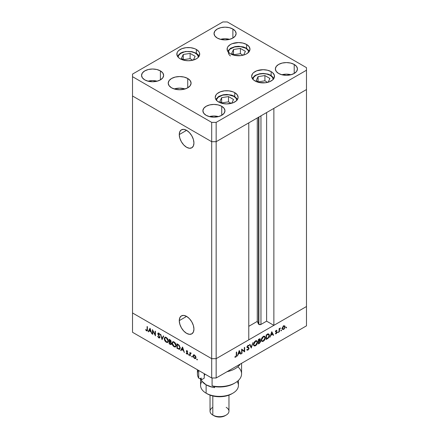 <?xml version="1.0" encoding="UTF-8"?>
<svg xmlns="http://www.w3.org/2000/svg" width="439" height="439" viewBox="0 0 439 439"><rect width="100%" height="100%" fill="white"/><g stroke="black" fill="none" stroke-linecap="round" stroke-linejoin="round"><path stroke-width="0.66" d="M179.266 320.635L186.602 316.398L189.412 318.665L191.794 321.875L193.385 325.54L193.939 329.107A10.377 5.992 60 0 1 191.794 333.859A10.377 5.992 60 0 1 183.793 331.077A10.377 5.992 60 0 1 179.266 320.635L179.825 317.715L181.417 315.882L183.793 315.421L186.602 316.398L179.266 320.635A10.377 5.992 60 0 1 181.417 315.882A10.377 5.992 60 0 1 189.412 318.665A10.377 5.992 60 0 1 193.939 329.107L193.385 332.027L191.794 333.859L189.412 334.32L186.602 333.344L183.793 331.077L181.417 327.867L179.825 324.201L179.266 320.635M179.266 134.57L186.602 130.334L189.412 132.6L191.794 135.81L193.385 139.476L193.939 143.043A10.377 5.992 60 0 1 191.794 147.789A10.377 5.992 60 0 1 183.793 145.013A10.377 5.992 60 0 1 179.266 134.57L179.825 131.651L181.417 129.818L183.793 129.357L186.602 130.334L179.266 134.57A10.377 5.992 60 0 1 181.417 129.818A10.377 5.992 60 0 1 189.412 132.6A10.377 5.992 60 0 1 193.939 143.043L193.385 145.962L191.794 147.789L189.412 148.256L186.602 147.279L183.793 145.013L181.417 141.802L179.825 138.131L179.266 134.57M258.5 117.251L258.5 324.053A1.471 0.851 0 0 0 258.884 324.432L258.884 117.032L258.884 324.432L257.276 321.408L248.77 326.32L257.276 321.408L257.276 117.959L257.276 321.408L258.5 324.053L258.5 117.251M306.482 89.551L306.482 306.521L273.865 325.354L273.865 108.384L306.482 89.551L273.865 108.384L273.865 325.354L266.616 321.172L260.964 324.432L258.884 324.432A1.471 0.851 0 0 0 260.964 324.432L260.964 115.83L260.964 324.432L266.616 321.172L266.616 112.571L266.616 321.172L273.865 325.354L306.482 306.521L306.482 67.661L227.309 21.95L222.847 21.95L132.518 74.098L132.518 76.677L211.691 122.388L216.153 122.388L306.482 70.235L306.482 89.551L216.153 141.704L211.691 141.704L132.518 95.987L132.518 312.963L132.518 95.987L211.691 141.704L132.518 95.987L211.691 141.704L211.691 358.674L132.518 312.963L211.691 358.674L211.691 141.704L216.153 141.704L248.77 122.871L216.153 141.704L211.691 141.704L216.153 141.704L306.482 89.551M248.77 339.841L216.153 358.674L211.691 358.674L216.153 358.674L216.153 122.388L216.153 377.99L306.482 325.837L306.482 306.521L216.153 358.674L211.691 358.674L132.518 312.963L132.518 332.274L211.691 377.99L211.691 358.674L132.518 312.963L132.518 332.274L211.691 377.99L216.153 377.99L211.691 377.99L211.691 358.674L216.153 358.674L248.77 339.841L248.77 122.871L248.77 339.841M152.799 330.786L152.799 334.326L152.448 334.123L152.448 329.618L155.099 334.694L155.099 331.149L155.45 331.352L155.45 335.857L152.799 330.786L155.45 335.857L155.45 331.352L155.099 331.149L155.099 334.694L152.448 329.618L152.448 334.123L152.799 334.326L152.799 330.786M159.505 337.086L158.737 337.41L157.552 336.203L158.737 337.871L159.544 337.959L159.834 337.531L159.434 338.008L158.737 337.871L157.552 336.203L158.737 337.41L159.478 337.267L157.859 334.041L157.875 333.272L158.402 333.014L159.801 334.513L158.622 333.536L158.155 333.914L159.856 337.295L158.155 333.827L158.726 333.591L159.489 334.606L159.801 334.513L158.764 333.146L158.062 333.064L158.018 334.458L159.362 336.565L159.324 337.487L159.878 337.163M162.057 339.671L160.356 334.183L160.729 334.397L162.029 338.699L163.33 335.901L163.709 336.12L162.057 339.671L163.709 336.12L163.33 335.901L162.029 338.699L160.729 334.397L160.356 334.183L162.057 339.671M166.315 342.244L164.411 339.704L164.296 338.266L164.839 337.361L165.69 337.251L166.688 337.761L168.214 340.049L168.022 342.184L167.319 342.535L166.315 342.244L167.764 342.398L168.362 341.059C168.247 339.528 167.555 338.337 166.282 337.492L164.855 337.35L164.257 338.71C164.378 340.22 165.064 341.399 166.315 342.244L166.776 341.981L166.315 342.244M174.124 346.755L172.214 344.209L172.099 342.777L172.642 341.866L173.493 341.756L174.497 342.272L176.017 344.56L175.83 346.689L175.128 347.04L174.124 346.755L175.567 346.903L176.165 345.564C176.05 344.033 175.359 342.848 174.091 341.997L172.664 341.855L172.066 343.216C172.181 344.725 172.867 345.905 174.124 346.755L174.585 346.486L174.124 346.755M180.67 350.421L182.569 347.008L184.375 352.555L183.414 350.558L181.647 349.537L181.055 350.64L180.67 350.421L181.055 350.64L181.647 349.537L183.414 350.558L184.375 352.555L182.569 347.008L180.67 350.421L181.23 350.097L180.67 350.421M197.056 359.936L196.826 359.162L197.358 359.59L197.056 359.936L197.385 359.75L197.056 359.184L196.732 359.376L197.056 359.184L196.732 359.376L197.056 359.936L197.385 359.75M193.028 355.914L193.528 354.91L194.812 355.261L195.887 356.934L195.734 358.427L195.207 358.685L194.362 358.372L193.138 356.633L193.028 355.914L194.51 358.465L195.536 358.592L195.981 357.62L195.591 356.227L194.51 355.058L193.418 354.975L193.028 355.914L193.462 355.667L193.028 355.914M192.002 357.022L191.772 356.243L192.304 356.677L192.002 357.022L192.331 356.83L192.002 356.27L191.678 356.457L192.002 356.27L191.678 356.457L192.002 357.022L192.331 356.83M190.23 355.936L189.878 355.733L189.878 352.44L190.23 353.126L190.707 352.907L191.228 353.274L190.323 353.631L190.23 355.936L190.29 353.735L191.228 353.274L190.23 353.126L189.878 352.44L189.878 355.733L190.23 355.53L189.878 355.733L190.23 355.936M188.852 355.2L188.622 354.427L189.154 354.855L188.852 355.2L189.176 355.014L188.852 354.449L188.529 354.635L188.852 354.449L188.529 354.635L188.852 355.2L189.176 355.014M186.965 351.425L186.833 350.843L186.273 351.167L186.849 350.651L187.727 351.612L186.921 351.09L186.624 351.354L187.645 353.044L187.716 353.96L187.019 354.141L186.202 353.324L186.356 353.005L187.107 353.752L187.426 353.444L186.273 351.167L187.426 353.444L186.921 353.68L186.125 353.181L186.937 354.097L187.535 354.169L187.777 353.625L186.624 351.354L186.998 351.123L187.727 351.612L186.493 350.657M180.171 347.935L179.869 349.054L179.321 349.373L176.966 348.281L176.966 343.775L179.26 345.4L180.171 347.935L178.991 345.109L176.966 343.775L176.966 348.281L179.622 349.274L180.171 347.935M170.711 342.239L171.161 341.542L169.92 339.709L169.163 339.265L169.163 343.775L170.217 344.385L170.733 344.088L170.217 344.385L169.163 343.775L169.163 339.265L170.584 340.192L171.139 341.268L170.711 342.239L171.44 344.077L171.084 344.555L170.217 344.385L171.144 344.527L171.462 343.825L170.897 342.179M148.146 331.643L150.045 328.229L151.85 333.777L150.89 331.78L149.123 330.759L148.53 331.862L148.146 331.643L148.53 331.862L149.123 330.759L150.89 331.78L151.85 333.777L150.045 328.229L148.146 331.643L148.7 331.319L148.146 331.643M146.555 330.375L147.06 330.155L147.092 326.528L147.444 326.731L147.317 330.77L146.467 330.786L145.594 329.76L145.797 329.535L146.555 330.375L145.797 329.535L145.594 329.76L146.533 330.825L147.175 330.913L147.444 326.731L147.092 326.528L147.092 329.524L147.444 329.321L146.555 330.375L147.471 330.084M242.01 349.861L242.01 353.4L241.659 353.604L241.659 349.098L244.314 351.112L244.314 347.567L244.66 347.364L244.66 351.869L242.01 349.861L244.66 351.869L244.66 347.364L244.314 347.567L244.314 351.112L241.659 349.098L241.659 353.604L242.01 353.4L241.659 353.197L242.01 353.4L242.01 349.861L241.659 349.663L242.01 349.861M247.892 347.238L249.067 348.226L248.853 349.065L247.761 350.179L246.762 349.79L247.091 349.367L247.953 349.625L248.699 348.593L248.529 348.017L247.025 347.123L247.881 345.394L249.017 345.498L248.699 345.959L247.728 345.976L247.382 346.876L248.759 347.556L249.067 348.226L248.666 347.496L247.366 346.722L247.936 345.822L248.699 345.959L249.017 345.498L248.743 345.279M251.267 348.056L249.566 344.533L249.939 344.319L251.24 347.117L252.919 342.596L251.267 348.056L252.919 342.596L251.24 347.117L249.939 344.319L249.566 344.533L251.267 348.056M255.525 345.712L254.741 346.003L253.813 345.669L253.616 343.561L255.097 341.268L256.294 340.697L256.969 340.818L257.539 341.718L257.424 343.155L256.672 344.664L255.525 345.712C256.777 344.856 257.463 343.677 257.572 342.162L256.985 340.829L255.498 340.993C254.252 341.86 253.577 343.046 253.468 344.555L254.06 345.866L255.525 345.712L255.075 345.455L255.525 345.712M263.334 341.207L262.544 341.498L261.617 341.163L261.424 339.051L262.901 336.762L264.097 336.192L264.777 336.312L265.343 337.207L265.233 338.65L264.476 340.154L263.334 341.207C264.585 340.351 265.266 339.166 265.375 337.657L264.794 336.323L263.301 336.488C262.056 337.355 261.381 338.54 261.276 340.044L261.869 341.361L263.334 341.207L262.884 340.949L263.334 341.207M269.881 337.311L271.785 331.708L273.585 335.171L273.206 335.391L272.624 334.282L270.858 335.303L269.881 337.311L270.858 335.303L272.624 334.282L273.206 335.391L273.585 335.171L271.736 331.736L269.881 337.311M286.217 327.938L285.915 327.593L286.447 327.159L286.343 327.834L286.546 327.373L286.217 327.187L285.893 327.746L286.217 327.938L285.893 327.746M284.752 325.919L283.671 326.001L282.584 327.17L282.189 328.564L282.689 326.984L284.263 325.793L284.922 326.073L285.141 326.863L284.236 328.965L282.623 329.524L282.189 328.564L282.639 329.535L283.671 329.409L285.141 326.863L284.697 325.881M281.163 330.852L280.861 330.507L281.394 330.079L281.289 330.754L281.492 330.293L281.163 330.101L280.839 330.666L281.163 330.852L280.839 330.666M279.44 331.791L279.089 331.994L279.089 328.701L279.44 328.498L279.44 328.987L280.439 327.977L279.533 329.376L279.44 331.791L279.5 329.519L280.439 327.977L279.44 328.987L279.44 328.498L279.089 328.701L279.089 331.994L279.44 331.791L279.089 331.593L279.44 331.791M278.063 332.647L277.761 332.301L278.293 331.873L278.189 332.542L278.386 332.082L278.063 331.895L277.739 332.46L278.063 332.647L277.739 332.46M275.741 331.236L276.987 332.318L276.855 331.884L275.505 331.363L275.933 331.615L275.544 331.198L275.835 331.368L276.208 330.71L275.911 330.545L276.702 330.776L276.938 330.353L276.208 330.309L275.483 331.588L275.994 330.463L276.938 330.353L275.835 331.368L276.855 331.884L276.971 332.51L276.312 333.64L275.412 333.832L276.636 332.592L275.483 331.588L276.636 332.532L275.418 333.832M269.381 335.401L268.531 337.821L266.177 339.451L266.177 334.941L268.344 333.92L269.283 334.644L269.381 335.401L268.838 334.03L268.207 333.936L266.177 334.941L266.177 339.451L267.389 338.749L266.989 338.518L267.389 338.749C268.646 338.014 269.31 336.894 269.381 335.401L268.992 335.182L269.381 335.401M259.427 343.347L258.373 343.956L258.373 339.451L259.992 338.743L260.376 339.407L259.921 340.631L260.563 340.851L260.651 341.63L259.427 343.347L260.673 341.35L259.921 340.631L260.376 339.407L260.102 338.782L258.373 339.451L258.373 343.956L259.427 343.347L259.026 343.117L259.427 343.347M237.356 356.089L239.26 350.487L241.06 353.949L240.676 354.169L240.1 353.06L238.333 354.081L237.356 356.089L238.333 354.081L240.1 353.06L240.676 354.169L241.06 353.949L239.206 350.514L237.356 356.089M235.765 356.66L236.253 355.963L236.308 352.188L236.654 351.985L236.528 356.177L235.748 357.132L234.805 357.159L235.013 356.693L235.765 356.66L235.013 356.693L234.805 357.159L235.748 357.132L236.654 355.03L236.654 351.985L236.308 352.188L236.308 355.189L235.765 356.66M306.482 306.521L216.153 358.674L216.153 377.99L306.482 325.837L306.482 306.521M286.546 327.373L286.217 327.187M284.708 326.611L285.141 326.863L284.467 326.331L284.796 327.066L283.665 329.003L282.87 329.096L282.222 328.18L282.54 328.367L283.665 326.407L284.461 326.331L283.347 326.221L283.665 326.407L282.623 327.818L282.727 328.981L283.671 329.409L283.243 329.162L284.467 328.174L284.708 326.616M281.492 330.293L281.163 330.101M279.089 328.784L279.44 328.987L279.089 328.784M279.895 328.235L280.247 328.438L279.895 328.235M279.089 329.283L279.5 329.519L279.089 329.283M279.089 330.485L279.44 330.688L279.089 330.485M278.386 332.082L278.063 331.895M276.208 330.71L276.702 330.776M276.532 330.677L276.06 330.408M276.855 331.884L275.933 331.615M275.335 333.772L276.153 333.75L275.538 333.393L276.153 333.75L276.987 332.318L275.857 331.879M276.131 333.355L275.626 333.371M275.615 332.021L276.543 332.274M276.482 332.241L275.489 331.67M275.813 332.076L275.862 331.544M272.877 334.765L273.585 335.171L272.877 334.765M272.224 334.052L272.624 334.282L272.224 334.052M271.752 332.603L272.443 333.925L271.05 334.732L270.786 334.584L271.05 334.732L271.752 332.603L271.494 332.449L271.752 332.603L271.05 334.732L272.443 333.925L271.752 332.603M268.147 333.947L268.24 334.326M268.251 334.43L268.114 333.849M266.528 338.782L266.528 335.204L266.177 335.001L266.528 335.204L266.802 335.045L266.402 334.814L266.802 335.045L268.004 334.48L267.51 334.194L268.602 334.534L269.03 335.605L268.092 337.767L266.528 338.782L266.177 338.584L266.528 338.782L268.3 337.547L269.03 335.736L268.438 334.469L266.528 335.204L266.528 338.782M264.986 337.426L265.375 337.657L264.986 337.426M263.318 336.938L264.563 336.806L265.03 337.854L263.318 340.752L262.088 340.878L261.298 339.654L261.628 339.841L263.318 336.938L262.95 336.724L263.318 336.938L262.248 337.992L261.655 339.446L261.754 340.505L262.385 340.988L263.812 340.395L264.904 338.678L264.739 336.949L263.318 336.938M259.422 338.859L260.376 339.407L259.422 338.859M260.382 340.669L259.921 340.631M259.553 340.84L260.673 341.35L259.559 340.796M258.725 339.709L259.197 339.435L258.796 339.204L260.025 339.621L258.725 341.152L258.373 340.949L258.725 341.152L258.725 339.709L258.373 339.506L258.725 339.709L258.725 341.152L259.224 340.851L259.685 341.114L259.229 340.851L259.926 340.066L259.937 339.314L258.725 339.709M259.284 338.924L260.025 339.621M259.685 341.114L258.725 341.613L258.373 341.147L258.955 341.482L259.685 341.114L260.327 341.547L259.224 343.002L258.373 343.089L258.725 343.293L258.725 341.613L258.373 341.416L258.725 341.613L258.725 343.293L260.217 342.014L260.25 341.24L259.685 341.114L260.327 341.547M257.177 341.937L257.572 342.162L257.177 341.937M255.514 341.449L256.755 341.317L257.221 342.365L255.514 345.263L254.285 345.389L253.495 344.16L253.819 344.352L255.514 341.449L255.141 341.235L255.514 341.449L254.439 342.497L253.824 344.154L253.945 345.016L254.582 345.493L256.162 344.752L257.194 342.76L256.831 341.366L255.514 341.449M250.592 346.744L251.24 347.117L250.592 346.744M249.017 345.498L247.975 345.334L247.014 346.942L247.234 347.501L248.715 348.423L247.953 349.625L247.091 349.367L246.762 349.79L247.124 350.168M246.762 349.79L247.953 350.086L246.97 349.521L247.953 350.086L249.067 348.226L247.947 347.672M247.031 349.449L247.382 349.653L247.091 349.367M247.409 347.375L248.573 348.061M247.459 347.414L246.756 347.101M247.936 345.822L248.699 345.959M247.069 346.552L247.366 346.722L247.069 346.552M247.623 347.156L247.366 346.722M247.947 347.704L247.865 347.178M247.645 346.914L247.355 346.755M241.659 349.241L244.314 351.112L241.659 349.241M243.546 350.673L243.546 351.09L243.546 350.673M244.166 351.584L244.66 351.869L244.166 351.584M240.352 353.543L241.06 353.949L240.352 353.543M239.699 352.83L240.1 353.06L239.699 352.83M239.228 351.381L239.919 352.704L238.52 353.51L238.262 353.362L238.52 353.51L239.228 351.381L238.97 351.227L239.228 351.381L238.52 353.51L239.919 352.704L239.228 351.381M236.308 354.827L236.654 355.03L236.308 354.827M235.002 356.704L235.748 357.132L235.002 356.704M197.056 359.184L196.732 359.376M195.789 358.361L195.179 358.202M194.938 358.219L194.51 358.465L195.306 358.153L194.504 358.059L193.379 356.122L193.709 355.387L194.504 355.458L195.629 357.423L195.953 357.236L195.306 358.153L195.613 357.154L194.504 355.458L194.823 355.277L193.632 355.436L193.566 356.951L194.938 358.219M193.808 354.811L193.588 355.595L193.978 354.652M195.064 358.142L195.887 358.345M192.002 356.27L191.678 356.457M190.433 353.417L190.433 353.005L190.433 353.417M190.619 352.901L190.23 353.126L190.619 352.901M190.921 352.989L190.23 353.126M191.152 353.181L190.855 353.351L191.152 353.181M190.29 353.735L190.855 353.351M188.852 354.449L188.529 354.635M187.283 350.959L186.998 351.123L187.283 350.959M186.624 351.354L186.998 351.123M187.744 353.878L186.937 354.097L187.36 353.686L187.821 353.894M187.426 353.444L186.921 353.68M186.998 350.717L186.273 351.167L186.849 350.651M186.86 350.613L186.866 351.129M182.048 349.307L181.647 349.537L182.048 349.307M181.318 350.146L182.69 347.381L181.318 350.146M182.542 347.869L183.233 349.993L181.834 349.186L182.805 347.721L181.834 349.186L183.233 349.993L182.542 347.869M177.367 348.05L176.966 348.281L177.367 348.05M180.325 347.897L179.842 348.484M177.318 348.023L177.318 344.439L177.718 344.209L177.318 344.439L177.987 344.368L177.592 344.599L178.794 345.416L179.112 345.23L178.794 345.416L179.82 347.732L180.149 347.54L178.882 348.807L177.318 348.023L179.09 348.829L179.589 348.599L179.82 347.732L179.128 345.778L177.318 344.439L177.318 348.023M180.155 348.27L178.882 348.807M172.642 342.574L172.971 341.74M175.819 346.7L174.87 346.53M173.202 341.542L172.631 342.667M174.782 346.486L175.869 346.689M176.248 345.712L175.874 346.124M173.465 342.014L174.02 341.921M174.107 342.469L175.814 345.361L176.143 345.169L175.353 346.42L174.107 346.283L172.412 343.419L172.889 342.349L174.475 342.255L172.757 342.442L172.483 344.017L173.465 345.778L175.051 346.525L175.693 346.036L175.787 344.961L175.183 343.512L174.107 342.469M175.353 346.42L176.149 345.883M173.937 341.915L172.889 342.349M169.163 343.775L169.564 343.545L169.163 343.775M171.375 344.275L170.804 344.077M170.776 344.061L171.451 344.275M171.111 343.622L170.475 342.447L170.755 342.283L169.745 341.97L170.167 341.729L169.509 341.838L169.509 343.512L170.733 344.088L171.419 343.446L170.008 343.803L169.509 343.512L169.509 341.838L169.915 341.608L169.509 341.838L170.475 342.447L171.111 343.622L170.914 344.039L171.292 343.764M170.809 341.443L171.117 341.169L170.815 341.344L169.986 340.209L170.354 339.995L169.509 339.934L169.509 341.377L169.509 339.934L169.909 339.698L169.509 339.934L170.815 341.344L169.745 341.515L170.447 341.794L170.661 341.377M170.815 341.344L170.628 341.751L171.188 341.427M164.834 338.063L165.168 337.234M168.016 342.19L167.061 342.025L168.06 342.179M165.399 337.037L164.823 338.162M168.444 341.207L168.066 341.613M165.662 337.503L166.216 337.415M166.299 337.964L168.011 340.851L168.34 340.664L167.55 341.915L166.299 341.778L164.609 338.908L165.08 337.838L166.672 337.75L164.949 337.937L164.68 339.512L165.662 341.273L167.248 342.019L167.885 341.526L167.885 340.038L166.299 337.964M167.55 341.915L168.346 341.377M166.134 337.41L165.08 337.838M162.43 338.87L162.326 338.535L162.43 338.87M162.589 338.381L162.029 338.699L162.589 338.381L163.654 336.087L162.589 338.381M159.774 337.712L158.737 337.871L159.242 337.52M158.369 333.481L157.804 333.645L158.408 333.014M159.774 334.441L159.489 334.606L159.774 334.441M159.077 333.388L158.726 333.591L159.077 333.388M158.155 333.827L159.28 333.267M159.198 337.492L159.906 337.706M158.43 332.949L158.375 333.519M152.799 333.92L152.448 334.123L152.799 333.92M155.45 334.496L155.099 334.694L155.45 334.496M149.523 330.529L149.123 330.759L149.523 330.529M148.794 331.368L150.165 328.602L148.794 331.368M150.017 329.091L150.703 331.215L149.309 330.408L150.275 328.943L149.309 330.408L150.703 331.215L150.017 329.091M147.378 330.627L146.533 330.825L146.933 330.397M146.829 330.315L147.548 330.644M216.493 100.542L216.69 99.395L218.21 97.282L222.776 95.12L228.653 94.786L233.861 96.388A1.262 0.73 -60 0 1 234.492 96.328A1.262 0.73 120 0 0 233.861 96.388L236.067 98.298L236.84 100.542M237.554 99.346L234.492 96.328A1.262 0.73 -60 0 1 234.75 96.904A11.436 6.601 180 0 1 237.494 99.45M233.521 99.483L228.505 96.585L221.651 97.645L219.813 101.601L223.336 103.637L219.813 101.601L221.651 97.645L221.651 102.666L221.651 97.645L228.505 96.585L228.505 101.837L221.969 102.852L228.505 101.837L228.505 96.585L233.521 99.483L231.787 103.225L233.521 99.483M216.498 100.344A10.174 5.872 180 0 1 222.935 95.082A10.174 5.872 180 0 1 233.861 96.388M231.188 103.39L228.505 101.837L231.188 103.39M252.908 79.327A10.174 5.872 180 0 1 259.339 74.065A10.174 5.872 180 0 1 270.265 75.371A1.262 0.73 -60 0 1 270.896 75.31A1.262 0.73 -60 0 1 271.159 75.887A11.436 6.601 180 0 1 273.898 78.433M252.902 79.525L253.676 77.28L255.877 75.371L259.18 74.098L263.071 73.653L266.967 74.098L270.265 75.371L272.471 77.28L273.245 79.525M256.217 80.584L259.745 82.62L256.217 80.584L258.055 76.627L256.217 80.584M268.191 82.208L269.925 78.466L264.909 75.568L258.055 76.627L264.909 75.568L264.909 80.82L258.373 81.83L264.909 80.82L264.909 75.568L269.925 78.466L268.191 82.208M252.189 78.329L255.136 75.376L259.625 73.747L263.17 73.423L267.955 74.087L270.896 75.31A1.262 0.73 120 0 0 270.265 75.371M258.055 81.649L258.055 76.627L258.055 81.649M267.592 82.367L264.909 80.82L267.592 82.367M228.357 52.384L229.131 50.134L230.074 49.119L234.64 46.957L240.517 46.622L245.725 48.23A1.262 0.73 -60 0 1 246.356 48.169A1.262 0.73 120 0 0 245.725 48.23L247.925 50.134L248.704 52.384M249.412 51.187L246.356 48.169A1.262 0.73 -60 0 1 246.614 48.745A11.436 6.601 180 0 1 249.357 51.286M245.385 51.319L240.369 48.427L233.51 49.486L231.677 53.443L235.2 55.479L231.677 53.443L233.51 49.486L233.51 54.502L233.51 49.486L240.369 48.427L240.369 53.679L233.833 54.688L240.369 53.679L240.369 48.427L245.385 51.319L243.645 55.067L245.385 51.319M230.448 55.945A10.174 5.872 180 0 1 231.83 47.961A10.174 5.872 180 0 1 245.725 48.23M243.047 55.226L240.369 53.679L243.047 55.226M185.642 51.687A10.174 5.872 180 0 1 198.444 57.163L197.396 54.765L194.982 52.943L191.547 51.797L185.45 51.473L180.627 53.487L178.646 55.473L178.108 57.163A10.174 5.872 180 0 1 185.642 51.687M185.329 51.742L182.948 52.054L180.38 53.19L177.394 56.165M190.114 53.404L183.261 54.463L181.422 58.42L184.945 60.456L181.422 58.42L183.261 54.463L183.261 59.479L183.261 54.463L190.114 53.404L190.114 58.656L183.579 59.666L190.114 58.656L190.114 53.404L195.13 56.302L190.114 53.404M193.39 60.044L195.13 56.302L193.39 60.044M192.792 60.203L190.114 58.656L192.792 60.203M179.068 89.748A8.676 5.01 180 0 1 180.237 89.748L175.276 89.254L171.567 87.822A11.436 6.601 180 0 1 168.219 83.158A11.436 6.601 180 0 1 175.276 77.055A11.436 6.601 180 0 1 187.738 78.488L187.738 87.822L184.029 89.254L179.068 89.748M254.988 80.974A11.436 6.601 180 0 1 251.64 76.304A11.436 6.601 180 0 1 258.697 70.207A11.436 6.601 180 0 1 271.159 71.639L271.159 75.464L271.159 71.639L272.581 72.638L274.287 75.02L274.287 77.593L272.581 79.975L269.425 81.797L265.304 82.779L258.697 82.406L256.722 81.797L253.566 79.975L251.86 77.593L251.64 76.304L252.507 73.779L253.566 72.638L256.722 70.816L263.071 69.702L267.45 70.207L271.159 71.639A11.436 6.601 180 0 1 274.507 76.304A11.436 6.601 180 0 1 267.45 82.406A11.436 6.601 180 0 1 254.988 80.974M218.584 101.991A11.436 6.601 180 0 1 215.236 97.326A11.436 6.601 180 0 1 222.293 91.224A11.436 6.601 180 0 1 234.75 92.656L234.75 96.487L234.75 92.656L237.23 94.797L238.103 97.326L237.883 98.61L236.177 100.992L233.021 102.814L226.667 103.928L222.293 103.423L220.318 102.814L217.162 100.992L215.456 98.61L215.236 97.326L216.103 94.797L217.162 93.655L220.318 91.833L224.439 90.851L228.9 90.851L233.021 91.833L234.75 92.656A11.436 6.601 180 0 1 238.103 97.326A11.436 6.601 180 0 1 231.04 103.423A11.436 6.601 180 0 1 218.584 101.991M185.132 88.952A11.436 6.601 0 0 0 174.179 88.952L179.655 88.146L185.132 88.947M180.193 58.81A11.436 6.601 180 0 1 176.84 54.14A11.436 6.601 180 0 1 183.903 48.043A11.436 6.601 180 0 1 196.359 49.475L196.359 53.3L196.359 49.475L198.84 51.615L199.493 52.856L199.493 55.429L197.78 57.811L196.359 58.81L192.65 60.242L188.276 60.741L183.903 60.242L180.193 58.81L178.772 57.811L177.06 55.429L177.06 52.856L177.713 51.615L178.772 50.474L181.922 48.652L186.043 47.664L190.504 47.664L194.631 48.652L196.359 49.475A11.436 6.601 180 0 1 199.712 54.14A11.436 6.601 180 0 1 192.65 60.242A11.436 6.601 180 0 1 180.193 58.81M230.448 53.832A11.436 6.601 180 0 1 227.095 49.163A11.436 6.601 180 0 1 234.157 43.066A11.436 6.601 180 0 1 246.614 44.493L246.614 48.323L246.614 44.493L249.094 46.638L249.967 49.163L249.094 51.687L246.614 53.832L244.885 54.65L240.759 55.638L234.157 55.259L230.448 53.832L227.967 51.687L227.314 50.452L227.314 47.873L227.967 46.638L230.448 44.493L232.176 43.675L238.531 42.561L242.904 43.066L246.614 44.493A11.436 6.601 180 0 1 249.967 49.163A11.436 6.601 180 0 1 242.904 55.259A11.436 6.601 180 0 1 230.448 53.832M291.008 74.745A11.041 6.371 0 0 0 281.811 74.745L286.409 74.164L291.008 74.745M294.212 64.44L294.212 73.456L290.634 74.839L286.409 75.321L282.184 74.839L278.6 73.456A11.041 6.371 180 0 1 275.368 68.95A11.041 6.371 180 0 1 282.184 63.062A11.041 6.371 180 0 1 294.212 64.44L296.61 66.508L297.45 68.95L296.61 71.387L294.212 73.456L294.212 64.44A11.041 6.371 180 0 1 297.45 68.95A11.041 6.371 180 0 1 290.634 74.839A11.041 6.371 180 0 1 278.6 73.456L276.208 71.387L275.368 68.95L276.208 66.508L278.6 64.44L282.184 63.062L286.409 62.574L290.634 63.062L294.212 64.44M157.189 81.182A11.041 6.371 0 0 0 147.992 81.182L152.591 80.6L157.189 81.182M160.4 70.882L160.4 79.893L156.816 81.275L152.591 81.758L148.366 81.275L144.788 79.893A11.041 6.371 180 0 1 141.55 75.387A11.041 6.371 180 0 1 148.366 69.499A11.041 6.371 180 0 1 160.4 70.882L162.792 72.951L163.632 75.387L162.792 77.824L160.4 79.893L160.4 70.882A11.041 6.371 180 0 1 163.632 75.387A11.041 6.371 180 0 1 156.816 81.275A11.041 6.371 180 0 1 144.788 79.893L142.39 77.824L141.55 75.387L142.39 72.951L144.788 70.882L148.366 69.499L152.591 69.016L156.816 69.499L160.4 70.882M229.674 39.334A11.041 6.371 0 0 0 220.477 39.334L225.075 38.753L229.674 39.334M232.884 29.034L232.884 38.045L229.301 39.428L225.075 39.911L220.85 39.428L217.272 38.045A11.041 6.371 180 0 1 214.034 33.54A11.041 6.371 180 0 1 220.85 27.652A11.041 6.371 180 0 1 232.884 29.034L235.277 31.098L236.116 33.54L235.277 35.976L232.884 38.045L232.884 29.034A11.041 6.371 180 0 1 236.116 33.54A11.041 6.371 180 0 1 229.301 39.428A11.041 6.371 180 0 1 217.272 38.045L214.874 35.976L214.034 33.54L214.874 31.098L217.272 29.034L220.85 27.652L225.075 27.163L229.301 27.652L232.884 29.034M218.523 116.593A11.041 6.371 0 0 0 209.326 116.593L213.925 116.011L218.523 116.593M221.728 106.293L221.728 115.303L218.15 116.686L213.925 117.169L209.699 116.686L206.116 115.303A11.041 6.371 180 0 1 202.884 110.798A11.041 6.371 180 0 1 209.699 104.91A11.041 6.371 180 0 1 221.728 106.293L224.126 108.356L224.966 110.798L224.126 113.235L221.728 115.303L221.728 106.293A11.041 6.371 180 0 1 224.966 110.798A11.041 6.371 180 0 1 218.15 116.686A11.041 6.371 180 0 1 206.116 115.303L203.723 113.235L202.884 110.798L203.723 108.356L206.116 106.293L209.699 104.91L213.925 104.422L218.15 104.91L221.728 106.293M187.738 78.488L190.219 80.628L191.086 83.158L190.219 85.682L187.738 87.822L187.738 78.488A11.436 6.601 180 0 1 191.086 83.158A11.436 6.601 180 0 1 184.029 89.254A11.436 6.601 180 0 1 171.567 87.822L169.092 85.682L168.219 83.158L169.092 80.628L171.567 78.488L175.276 77.055L179.655 76.556L184.029 77.055L187.738 78.488M222.847 21.95L227.309 21.95L306.482 67.661L306.482 70.235L216.153 122.388L211.691 122.388L211.691 141.704L211.691 122.388L132.518 76.677L132.518 95.987L132.518 74.098L222.847 21.95M237.153 381.524A18.926 10.926 180 0 1 232.884 393.185A18.926 10.926 180 0 1 206.116 393.185L207.235 393.827A17.346 10.015 -0 0 0 231.765 393.827L226.14 396L219.5 396.757L212.86 396L209.864 395.073L206.116 393.185A18.926 10.926 -0 0 0 226.743 395.55A18.926 10.926 -0 0 0 238.426 385.458L238.426 380.432M226.189 407.348A9.46 5.466 180 0 1 226.189 415.074A9.46 5.466 180 0 1 212.811 415.074L213.925 415.717A7.886 4.555 -0 0 0 225.075 415.717L222.518 416.704L219.5 417.05L216.482 416.704L212.811 415.074A9.46 5.466 -0 0 0 223.122 416.254A9.46 5.466 -0 0 0 228.96 411.211L228.96 395.138M212.811 395.983L212.811 415.074L212.811 395.983M197.424 369.748L197.424 373.869A22.076 12.747 0 0 0 198.702 378.149L199.948 378.72L201.221 377.984L201.221 379.916L204.239 378.171L204.239 373.682L204.239 378.171L201.221 379.916L202.017 381.266L206.116 384.811L212.256 387.182L214.6 387.642L214.6 386.649L214.6 387.642A18.926 10.926 180 0 1 206.116 384.811L206.116 393.185L206.116 384.811A18.926 10.926 180 0 1 201.221 379.916L201.221 377.984L199.948 378.72L198.702 378.149L198.702 370.489L198.702 378.149A22.076 12.747 180 0 1 198.318 370.269M240.232 364.085A22.076 12.747 180 0 1 227.089 371.674A22.076 12.747 -0 0 0 240.232 364.085M237.856 366.784A22.076 12.747 180 0 1 235.112 382.879A22.076 12.747 180 0 1 212.086 385.876L212.086 377.99L212.086 385.876A22.076 12.747 0 0 0 241.576 373.869L241.576 363.311M234.047 383.494L229.795 385.393L223.44 386.77L216.652 386.88L213.332 386.441A20.501 11.837 0 0 0 233.998 383.527L235.112 382.879M200.574 378.358L200.574 385.458A18.926 10.926 0 0 0 206.116 393.185L206.116 393.185A18.926 10.926 180 0 1 202.017 381.271M205.013 374.105L204.393 375.433M212.086 385.876L213.332 386.441L212.086 385.876M205.002 374.127A15.376 8.879 0 0 0 204.239 376.003M210.04 395.138L210.04 411.211A9.46 5.466 0 0 0 212.811 415.074L212.811 415.074A9.46 5.466 180 0 1 212.811 407.348M213.925 415.717L212.811 415.074M284.461 326.331L283.347 325.689M282.87 329.096L281.75 328.454M276.614 330.715L276.071 330.402M275.972 331.643L275.505 331.368M276.51 332.257L275.396 331.615M268.602 334.534L267.488 333.892M264.563 336.806L263.449 336.164M262.088 340.878L260.975 340.236M260.129 341.125L259.01 340.477M256.755 341.317L255.641 340.669M254.285 345.389L253.171 344.741M248.463 345.784L247.843 345.422M195.306 358.153L195.865 357.829M193.709 355.387L194.268 355.063M190.521 353.346L191.075 353.022M186.745 351.101L187.305 350.777M187.294 353.719L187.854 353.4M158.287 333.53L158.847 333.206M234.492 96.328L231.551 95.104L226.765 94.44L223.215 94.764L218.732 96.393L215.785 99.346M270.896 75.31L273.958 78.329M246.356 48.169L243.415 46.946L238.624 46.276L235.079 46.6L230.596 48.23L227.649 51.187M199.158 56.165L198.005 54.59L196.118 53.157L191.772 51.588L185.45 51.473M232.884 393.185L231.765 393.827M226.189 415.074L225.075 415.717"/></g></svg>
